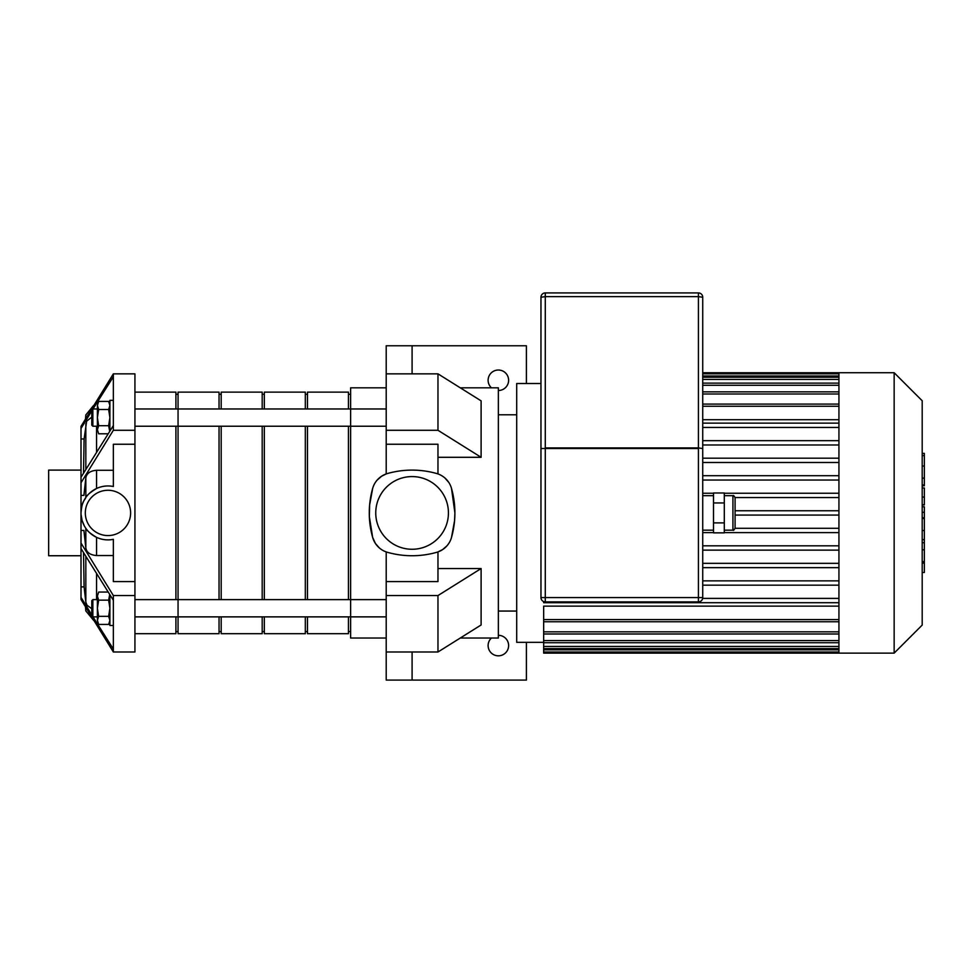 <?xml version="1.0" encoding="UTF-8"?>
<svg xmlns="http://www.w3.org/2000/svg" width="973" height="973" viewBox="0 0 973 973"><rect width="100%" height="100%" fill="white"/><g stroke="black" fill="none" stroke-linecap="round" stroke-linejoin="round"><path stroke-width="1.46" d="M91.79 410.922L81.002 428.473L81.002 426.356L113.355 373.851L134.931 373.851L134.931 651.995L113.355 651.995L81.002 599.49L81.002 597.373L91.79 614.924M113.355 600.268L81.002 548.565L81.002 543.068L113.355 595.561L113.355 651.995L134.931 651.995M81.002 513.221L81.002 530.455L83.909 530.455L85.831 547.994C86.694 552.53 90.282 555.048 96.57 555.547L113.355 555.547M81.002 530.455L81.002 543.068M134.931 595.561L113.355 595.561M85.831 547.994L85.831 528.315C86.731 530.54 90.319 533.557 96.57 537.364C102.08 539.833 107.662 540.489 113.355 539.334L113.355 581.586L134.931 581.586M134.931 430.285L113.355 430.285L81.002 482.778L81.002 512.917C82.218 499.818 84.25 501.399 85.831 497.531C86.524 495.5 90.112 492.484 96.57 488.482C102.08 486.014 107.662 485.357 113.355 486.5A26.964 26.964 0 0 0 81.002 512.917A26.964 26.964 0 0 0 113.355 539.334M113.355 470.287L96.57 470.287C90.282 470.798 86.694 473.316 85.831 477.84L83.909 495.379L81.002 495.379M134.931 444.247L113.355 444.247L113.355 486.5M81.002 482.778L81.002 477.269L113.355 425.566L113.355 430.285M113.355 373.851L113.355 376.77L93.007 408.976M81.002 428.473L81.002 477.269M91.79 417.113L86.658 421.175L84.092 438.957L81.002 438.957M130.613 512.917A22.647 22.647 0 0 1 113.355 534.919A22.647 22.647 0 0 1 85.612 516.541A22.647 22.647 0 0 1 106.154 490.343A22.647 22.647 0 0 1 130.613 512.917M84.298 525.834L82.085 520.482L81.039 514.389M93.007 616.87L113.355 649.076M81.002 548.565L81.002 597.373M83.508 552.7L84.092 586.889L85.831 602.178L87.011 605.23L91.79 608.733M84.092 586.889L81.002 586.889M84.092 438.957L83.508 473.146M113.355 376.77L113.355 425.566M81.002 555.741L48.65 555.741L48.65 470.105L81.002 470.105M109.706 431.294L108.648 425.7L109.9 417.599L108.648 409.511L109.9 405.461L108.648 401.411L98.65 401.411L97.397 405.461L98.65 401.411M98.65 409.511L97.397 417.599L97.397 405.461L98.65 409.511L108.648 409.511M97.397 417.599L98.65 425.7L97.397 429.738L97.397 417.599M98.65 433.788L97.397 429.738L98.65 433.788L108.125 433.788M108.648 425.7L98.65 425.7M92.861 426.223L92.861 408.976L91.79 410.047L91.79 425.152L92.861 426.223L97.397 426.223M92.861 408.976L97.397 408.976M113.355 400.341L109.9 400.341L109.9 430.99M109.706 594.539L108.648 600.146L109.9 608.247L108.648 616.335L109.9 620.385L108.648 624.435L98.65 624.435L97.397 620.385L98.65 624.435M98.65 616.335L97.397 608.247L97.397 620.385L98.65 616.335L108.648 616.335M97.397 608.247L98.65 600.146L97.397 596.108L97.397 608.247M98.65 592.058L97.397 596.108L98.65 592.058L108.125 592.058M108.648 600.146L98.65 600.146M91.79 615.787L91.79 600.694L92.861 599.611L92.861 616.87L91.79 615.787M97.397 616.87L92.861 616.87M113.355 625.505L109.9 625.505L109.9 594.856M498.358 635.32A10.241 10.241 0 0 1 508.611 645.573A10.241 10.241 0 0 1 494.235 654.951A10.241 10.241 0 0 1 491.438 638.02M386.208 651.995L386.208 595.561L437.972 595.561L437.972 651.995L386.208 651.995L386.208 680.078L412.09 680.078L412.09 651.995L412.09 680.078L526.405 680.078L526.405 642.338M491.438 387.826A10.241 10.241 0 0 1 494.235 370.895A10.241 10.241 0 0 1 508.611 380.273A10.241 10.241 0 0 1 498.358 390.514M437.972 473.936L437.972 444.247L386.208 444.247L386.208 345.768L412.09 345.768L412.09 373.851L412.09 345.768L526.405 345.768L526.405 383.508M412.09 373.851L437.972 373.851L481.112 400.864L481.112 457.298L437.972 457.298M386.208 373.851L437.972 373.851L437.972 430.285L481.112 457.298M386.208 430.285L437.972 430.285M437.972 568.548L481.112 568.548L481.112 624.97L437.972 651.995M386.208 595.561L386.208 581.586L437.972 581.586L437.972 551.91L442.654 549.575L446.96 545.817M437.972 595.561L481.112 568.548M386.208 444.247L386.208 473.936L381.525 476.271L377.159 480.09M460.278 638.02L498.358 638.02L498.358 387.826L460.278 387.826M372.659 488.41A90.38 90.38 0 0 0 372.659 537.437A21.564 21.564 0 0 0 387.57 552.348A90.38 90.38 0 0 0 436.609 552.348A21.564 21.564 0 0 0 451.508 537.437L454.561 520.786L454.902 512.917L451.508 488.41A21.564 21.564 0 0 0 436.609 473.498A90.38 90.38 0 0 0 387.57 473.498A21.564 21.564 0 0 0 372.659 488.41L369.618 505.06L369.351 516.675L372.659 537.437L375.383 543.408L379.263 547.86M448.796 482.438L444.916 477.986M386.208 551.91L386.208 581.586M386.208 638.02L350.621 638.02L350.621 387.826L386.208 387.826M451.508 537.437A90.38 90.38 0 0 0 451.508 488.41M448.431 512.917A36.342 36.342 0 0 1 393.919 544.394A36.342 36.342 0 0 1 393.919 481.453A36.342 36.342 0 0 1 448.431 512.917M134.931 426.223L350.621 426.223L350.621 408.976L386.208 408.976M838.933 372.72L838.933 653.126L894.151 653.126L894.151 372.72L702.725 372.72M894.151 372.72L922.197 400.767L922.197 625.08L894.151 653.126M838.933 462.503L702.725 462.503M838.933 475.712L702.725 475.712M838.933 480.03L702.725 480.03M838.933 493.238L724.301 493.238M713.513 493.238L702.725 493.238M838.933 497.556L735.065 497.556M838.933 510.764L735.077 510.764M838.933 515.082L735.077 515.082M838.933 528.29L735.065 528.29M838.933 532.608L724.301 532.608M713.513 532.608L702.725 532.608M838.933 545.817L702.725 545.817M838.933 550.134L702.725 550.134M838.933 563.343L702.725 563.343M838.933 567.648L702.725 567.648M838.933 580.869L702.725 580.869M838.933 419.716L702.725 419.716M543.664 642.338L516.699 642.338L516.699 383.508L540.964 383.508M838.933 619.582L543.664 619.582L543.664 606.13L838.933 606.13M838.933 585.174L702.725 585.174M543.664 619.582L543.664 653.126L838.933 653.126M838.933 598.395L702.652 598.395M838.933 602.701L543.664 602.701L543.664 601.582M838.933 423.146L702.725 423.146M838.933 427.451L702.725 427.451M838.933 440.672L702.725 440.672M838.933 444.977L702.725 444.977M838.933 458.186L702.725 458.186M498.358 414.778L516.699 414.778M922.197 506.799L924.35 506.799L924.35 572.465L922.197 572.465M924.35 563.087L922.197 563.087M924.35 561.591L922.197 561.591M924.35 549.818L922.197 549.818M924.35 542.727L922.197 542.727M924.35 539.626L922.197 539.626M924.35 530.54L922.197 530.54M924.35 454.196L924.35 485.831L922.197 485.831M924.35 455.583L922.197 455.583M922.197 487.984L924.35 487.984L924.35 504.938L922.197 504.938M924.35 497.069L922.197 497.069M924.35 517.806L922.197 517.806M735.077 528.023L735.077 497.823C734.141 495.816 733.423 495.099 732.924 495.671L732.924 530.176C733.423 530.747 734.141 530.03 735.077 528.023M713.513 502.956L713.513 532.851L724.301 532.851L724.301 492.995L713.513 492.995L713.513 502.956L724.301 502.956M713.513 522.89L724.301 522.89M545.281 292.922A4.318 4.318 0 0 0 540.964 297.227L545.281 296.643L545.281 292.922L698.419 292.922L698.419 296.643L702.725 297.227A4.318 4.318 0 0 0 698.419 292.922M702.725 407.237L702.725 448.517L698.419 447.921L702.725 448.517L702.725 297.227M540.964 297.227L540.964 448.517L545.281 448.517L540.964 448.517L540.964 407.237M540.964 448.517L540.964 597.58A4.318 4.318 0 0 0 545.281 601.898L698.419 601.898A4.318 4.318 0 0 0 702.725 597.58L702.725 448.517M219.047 408.976L219.047 392.131L178.059 392.131L178.059 426.223L178.059 408.976L350.621 408.976M134.931 616.87L178.059 616.87L178.059 599.611L386.208 599.611M134.931 599.611L178.059 599.611L178.059 633.703L219.047 633.703L219.047 616.87M134.931 392.131L175.906 392.131L175.906 408.976M175.906 426.223L175.906 599.611M175.906 616.87L175.906 633.703L134.931 633.703M175.906 394.296L178.059 394.296M221.199 426.223L221.199 599.611M219.047 426.223L219.047 599.611M178.059 426.223L178.059 599.611M219.047 394.296L221.199 394.296M264.34 426.223L264.34 599.611M221.199 408.976L221.199 392.131L262.187 392.131L262.187 408.976M262.187 426.223L262.187 599.611M262.187 616.87L262.187 633.703L221.199 633.703L221.199 616.87L264.34 616.87L264.34 633.703L305.315 633.703L305.315 616.87M262.187 394.296L264.34 394.296M307.48 426.223L307.48 599.611M264.34 408.976L264.34 392.131L305.315 392.131L305.315 408.976M305.315 426.223L305.315 599.611M305.315 394.296L307.48 394.296M264.34 616.87L350.621 616.87L350.621 599.611M307.48 408.976L307.48 392.131L348.456 392.131L348.456 408.976M348.456 426.223L348.456 599.611M348.456 616.87L348.456 633.703L307.48 633.703L307.48 616.87M348.456 394.296L350.621 394.296M96.57 537.364L96.57 555.547M85.831 423.656L85.831 469.351M85.831 607.614L85.831 610.922L93.578 620.336M85.831 477.84L85.831 497.531M85.49 418.791L85.831 414.924L85.831 418.232M85.831 556.483L85.831 602.178M96.57 426.223L96.57 452.068M96.57 470.287L96.57 488.482M96.57 573.766L96.57 599.611M838.933 406.252L702.725 406.252M838.933 394.004L702.725 394.004M838.933 385.284L702.725 385.284M838.933 379.409L702.725 379.409M838.933 375.992L702.725 375.992M838.933 631.842L543.664 631.842M838.933 640.562L543.664 640.562M838.933 646.437L543.664 646.437M838.933 649.842L543.664 649.842M924.35 518.5L922.197 518.5M924.35 478.132L922.197 478.132M924.35 484.992L922.197 484.992M924.35 466.018L922.197 466.018M924.35 504.707L922.197 504.707M924.35 512.309L922.197 512.309M702.725 597.58L698.419 597.58L698.419 601.898M545.281 601.898L545.281 597.58L540.964 597.58M698.419 597.58L545.281 597.58L545.281 448.517L698.419 448.517L698.419 597.58M698.419 447.921L545.281 447.921L545.281 296.643L698.419 296.643L698.419 447.921M85.49 607.055L85.831 610.922M93.578 405.498L85.831 414.924M109.9 403.576L108.648 401.411M109.9 622.27L108.648 624.435M97.397 599.611L92.861 599.611M350.621 426.223L386.208 426.223M350.621 616.87L386.208 616.87M702.725 404.099L838.933 404.099M702.725 391.851L838.933 391.851M702.725 383.131L838.933 383.131M702.725 377.244L838.933 377.244M702.725 373.839L838.933 373.839M838.933 621.747L543.664 621.747M838.933 633.995L543.664 633.995M838.933 642.715L543.664 642.715M838.933 648.602L543.664 648.602M838.933 652.007L543.664 652.007M498.358 611.056L516.699 611.056M924.35 453.382L922.197 453.382M724.301 530.176L732.924 530.176M724.301 495.671L732.924 495.671M702.725 530.176L713.513 530.176M702.725 495.671L713.513 495.671M134.931 408.976L178.059 408.976M175.906 631.55L178.059 631.55M178.059 616.87L221.199 616.87M219.047 631.55L221.199 631.55M262.187 631.55L264.34 631.55M305.315 631.55L307.48 631.55M348.456 631.55L350.621 631.55"/></g></svg>
